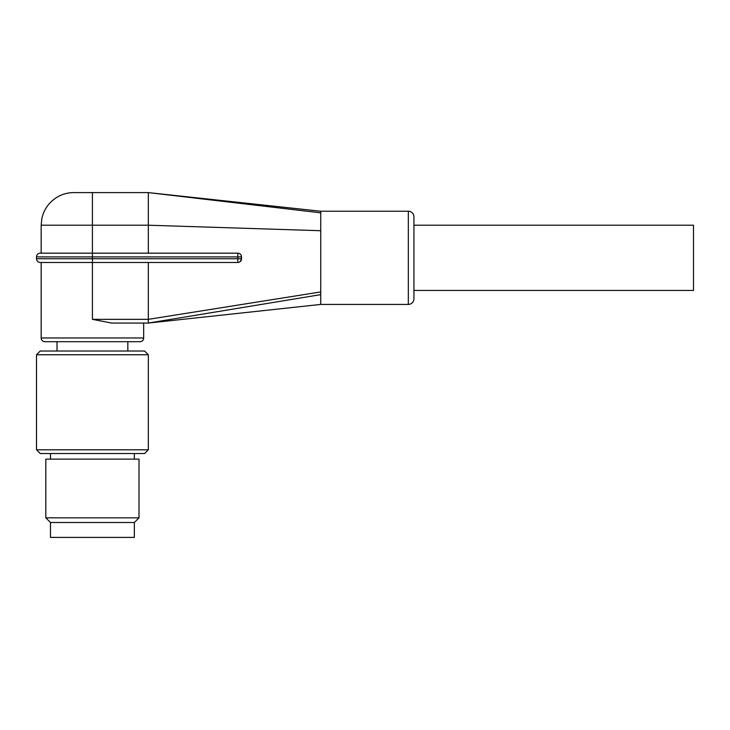 <?xml version="1.0" encoding="UTF-8"?>
<svg xmlns="http://www.w3.org/2000/svg" width="730" height="730" viewBox="0 0 730 730"><rect width="100%" height="100%" fill="white"/><g stroke="black" fill="none" stroke-linecap="round" stroke-linejoin="round"><path stroke-width="1.09" d="M92.418 341.704L139.941 341.704A3.732 3.732 0 0 0 143.673 337.972L41.163 337.972A3.732 3.732 0 0 0 44.886 341.704L127.832 341.704L127.832 351.02M45.817 517.835L50.48 522.498L50.48 537.408L134.347 537.408L134.347 522.498L139.01 517.835L139.01 459.124L45.817 459.124L45.817 517.835L139.01 517.835M148.327 253.173L148.327 192.592L320.735 212.832L320.735 211.235L408.335 211.235L408.335 304.428A5.594 5.594 0 0 0 413.928 298.835L413.928 290.449L693.5 290.449L693.5 225.214L413.928 225.214L413.928 216.828L413.928 298.835M413.928 216.828A5.594 5.594 0 0 0 408.335 211.235M408.335 304.428L320.735 304.428L320.735 212.832M143.673 337.972L143.673 323.062L148.327 323.062L111.608 323.062L92.418 319.338L92.418 262.49L40.232 262.49L237.798 262.49A3.732 3.732 0 0 0 241.52 258.758L240.143 261.65M240.143 254.004L240.425 254.259A3.732 3.732 0 0 0 237.798 253.173L238.381 253.219M241.274 255.555L241.52 256.896A3.732 3.732 0 0 0 237.798 253.173L40.232 253.173L41.163 253.173L41.163 225.214L41.838 218.599C44.037 208.908 49.448 201.58 58.062 196.635C62.962 193.961 68.2 192.62 73.776 192.592L148.327 192.592L92.418 192.592L92.418 225.214L148.327 225.214L320.735 230.716M36.5 354.753L148.327 354.753L144.604 351.02L40.232 351.02L36.5 354.753L36.5 449.808L148.327 449.808L148.327 354.753M148.327 449.808L144.604 453.531L40.232 453.531L36.5 449.808M134.347 459.124L134.347 453.531M50.48 459.124L50.48 453.531M320.735 304.428L148.327 323.062L320.735 294.637M148.327 323.062L148.327 262.49M41.163 225.214L92.418 225.214L92.418 256.896L36.5 256.896A3.732 3.732 0 0 1 40.232 253.173M238.381 262.444L237.798 262.49L237.798 258.758L241.52 258.758L241.52 256.896L237.798 256.896L237.798 258.758L92.418 258.758L92.418 262.49M413.928 225.214L413.928 290.449M50.48 522.498L134.347 522.498M240.425 261.395A3.732 3.732 0 0 0 241.52 258.758M237.798 253.173L237.798 256.896L92.418 256.896L92.418 258.758L36.5 258.758C36.701 261.002 37.942 262.243 40.232 262.49M92.418 319.338L148.327 319.338L320.735 291.936M320.735 211.244L148.327 192.592M36.5 256.896L36.5 258.758M41.163 337.972L41.163 262.49M57.004 351.02L57.004 341.704"/></g></svg>
